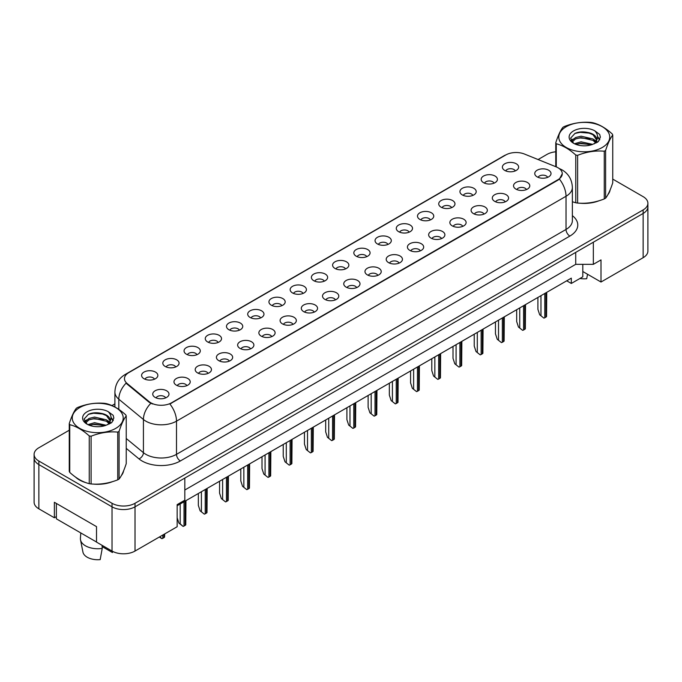 <?xml version="1.0" encoding="UTF-8"?>
<svg xmlns="http://www.w3.org/2000/svg" width="682" height="682" viewBox="0 0 682 682"><rect width="100%" height="100%" fill="white"/><g stroke="black" fill="none" stroke-linecap="round" stroke-linejoin="round"><path stroke-width="1.02" d="M483.547 182.674A8.124 4.689 180 0 1 481.935 181.344A8.124 4.689 180 0 1 484.629 175.513A8.124 4.689 180 0 1 495.038 176.041A8.124 4.689 180 0 1 496.649 181.344A8.124 4.689 180 0 1 483.547 182.674M494.049 183.16A4.876 2.813 0 0 0 492.736 181.787A4.876 2.813 0 0 0 487.937 181.071A4.876 2.813 0 0 0 484.535 183.16M462.319 194.924A8.124 4.689 180 0 1 460.708 193.603A8.124 4.689 180 0 1 463.402 187.772A8.124 4.689 180 0 1 473.82 188.292A8.124 4.689 180 0 1 475.431 193.603A8.124 4.689 180 0 1 462.319 194.924M472.822 195.41A4.876 2.813 0 0 0 471.518 194.038A4.876 2.813 0 0 0 466.71 193.33A4.876 2.813 0 0 0 463.317 195.41M441.101 207.183A8.124 4.689 180 0 1 439.489 205.853A8.124 4.689 180 0 1 442.183 200.022A8.124 4.689 180 0 1 452.592 200.542A8.124 4.689 180 0 1 454.203 205.853A8.124 4.689 180 0 1 441.101 207.183M451.603 207.669A4.876 2.813 0 0 0 450.291 206.296A4.876 2.813 0 0 0 445.491 205.58A4.876 2.813 0 0 0 442.089 207.669M419.873 219.433A8.124 4.689 180 0 1 418.262 218.104A8.124 4.689 180 0 1 420.956 212.273A8.124 4.689 180 0 1 431.374 212.793A8.124 4.689 180 0 1 432.985 218.104A8.124 4.689 180 0 1 419.873 219.433M430.376 219.919A4.876 2.813 0 0 0 429.072 218.547A4.876 2.813 0 0 0 424.264 217.831A4.876 2.813 0 0 0 420.871 219.919M398.655 231.684A8.124 4.689 180 0 1 397.043 230.354A8.124 4.689 180 0 1 399.737 224.523A8.124 4.689 180 0 1 410.146 225.051A8.124 4.689 180 0 1 411.757 230.354A8.124 4.689 180 0 1 398.655 231.684M409.157 232.17A4.876 2.813 0 0 0 407.845 230.797A4.876 2.813 0 0 0 403.045 230.09A4.876 2.813 0 0 0 399.643 232.17M377.427 243.934A8.124 4.689 180 0 1 375.816 242.613A8.124 4.689 180 0 1 378.51 236.782A8.124 4.689 180 0 1 388.928 237.302A8.124 4.689 180 0 1 390.539 242.613A8.124 4.689 180 0 1 377.427 243.934M387.93 244.42A4.876 2.813 0 0 0 386.626 243.056A4.876 2.813 0 0 0 381.818 242.34A4.876 2.813 0 0 0 378.425 244.42M356.209 256.193A8.124 4.689 180 0 1 354.597 254.863A8.124 4.689 180 0 1 357.291 249.032A8.124 4.689 180 0 1 367.7 249.552A8.124 4.689 180 0 1 369.312 254.863A8.124 4.689 180 0 1 356.209 256.193M366.711 256.679A4.876 2.813 0 0 0 365.399 255.307A4.876 2.813 0 0 0 360.599 254.591A4.876 2.813 0 0 0 357.197 256.679M334.981 268.444A8.124 4.689 180 0 1 333.37 267.114A8.124 4.689 180 0 1 336.064 261.283A8.124 4.689 180 0 1 346.482 261.811A8.124 4.689 180 0 1 348.093 267.114A8.124 4.689 180 0 1 334.981 268.444M345.484 268.93A4.876 2.813 0 0 0 344.18 267.557A4.876 2.813 0 0 0 339.372 266.85A4.876 2.813 0 0 0 335.979 268.93M313.763 280.694A8.124 4.689 180 0 1 312.151 279.373A8.124 4.689 180 0 1 314.845 273.542A8.124 4.689 180 0 1 325.254 274.062A8.124 4.689 180 0 1 326.866 279.373A8.124 4.689 180 0 1 313.763 280.694M324.265 281.18A4.876 2.813 0 0 0 322.953 279.816A4.876 2.813 0 0 0 318.153 279.1A4.876 2.813 0 0 0 314.752 281.18M292.544 292.953A8.124 4.689 180 0 1 290.924 291.623A8.124 4.689 180 0 1 293.618 285.792A8.124 4.689 180 0 1 304.036 286.312A8.124 4.689 180 0 1 305.647 291.623A8.124 4.689 180 0 1 292.544 292.953M303.038 293.439A4.876 2.813 0 0 0 301.734 292.067A4.876 2.813 0 0 0 296.934 291.35A4.876 2.813 0 0 0 293.533 293.439M271.317 305.204A8.124 4.689 180 0 1 269.705 303.874A8.124 4.689 180 0 1 272.399 298.043A8.124 4.689 180 0 1 282.808 298.571A8.124 4.689 180 0 1 284.42 303.874A8.124 4.689 180 0 1 271.317 305.204M281.819 305.689A4.876 2.813 0 0 0 280.507 304.317A4.876 2.813 0 0 0 275.707 303.601A4.876 2.813 0 0 0 272.306 305.689M250.098 317.454A8.124 4.689 180 0 1 248.478 316.133A8.124 4.689 180 0 1 251.172 310.293A8.124 4.689 180 0 1 261.59 310.822A8.124 4.689 180 0 1 263.201 316.133A8.124 4.689 180 0 1 250.098 317.454M260.601 317.94A4.876 2.813 0 0 0 259.288 316.567A4.876 2.813 0 0 0 254.488 315.86A4.876 2.813 0 0 0 251.087 317.94M228.871 329.704A8.124 4.689 180 0 1 227.259 328.383A8.124 4.689 180 0 1 229.953 322.552A8.124 4.689 180 0 1 240.362 323.072A8.124 4.689 180 0 1 241.974 328.383A8.124 4.689 180 0 1 228.871 329.704M239.373 330.199A4.876 2.813 0 0 0 238.069 328.826A4.876 2.813 0 0 0 233.261 328.11A4.876 2.813 0 0 0 229.86 330.199M207.652 341.963A8.124 4.689 180 0 1 206.032 340.633A8.124 4.689 180 0 1 208.726 334.802A8.124 4.689 180 0 1 219.144 335.322A8.124 4.689 180 0 1 220.755 340.633A8.124 4.689 180 0 1 207.652 341.963M218.155 342.449A4.876 2.813 0 0 0 216.842 341.077A4.876 2.813 0 0 0 212.042 340.361A4.876 2.813 0 0 0 208.641 342.449M186.425 354.214A8.124 4.689 180 0 1 184.813 352.884A8.124 4.689 180 0 1 187.507 347.053A8.124 4.689 180 0 1 197.916 347.581A8.124 4.689 180 0 1 199.528 352.884A8.124 4.689 180 0 1 186.425 354.214M196.928 354.7A4.876 2.813 0 0 0 195.623 353.327A4.876 2.813 0 0 0 190.815 352.62A4.876 2.813 0 0 0 187.414 354.7M165.206 366.464A8.124 4.689 180 0 1 163.586 365.143A8.124 4.689 180 0 1 166.28 359.312A8.124 4.689 180 0 1 176.698 359.832A8.124 4.689 180 0 1 178.309 365.143A8.124 4.689 180 0 1 165.206 366.464M175.709 366.95A4.876 2.813 0 0 0 174.396 365.586A4.876 2.813 0 0 0 169.596 364.87A4.876 2.813 0 0 0 166.195 366.95M143.979 378.723A8.124 4.689 180 0 1 142.368 377.393A8.124 4.689 180 0 1 145.061 371.562A8.124 4.689 180 0 1 155.47 372.082A8.124 4.689 180 0 1 157.082 377.393A8.124 4.689 180 0 1 143.979 378.723M154.482 379.209A4.876 2.813 0 0 0 153.177 377.837A4.876 2.813 0 0 0 148.369 377.12A4.876 2.813 0 0 0 144.968 379.209M504.765 170.423A8.124 4.689 180 0 1 503.154 169.093A8.124 4.689 180 0 1 505.848 163.262A8.124 4.689 180 0 1 516.265 163.782A8.124 4.689 180 0 1 517.877 169.093A8.124 4.689 180 0 1 504.765 170.423M515.268 170.909A4.876 2.813 0 0 0 513.964 169.537A4.876 2.813 0 0 0 509.156 168.821A4.876 2.813 0 0 0 505.763 170.909M515.916 189.11A8.124 4.689 180 0 1 514.305 187.78A8.124 4.689 180 0 1 516.999 181.949A8.124 4.689 180 0 1 527.408 182.478A8.124 4.689 180 0 1 529.019 187.78A8.124 4.689 180 0 1 515.916 189.11M526.419 189.596A4.876 2.813 0 0 0 525.114 188.223A4.876 2.813 0 0 0 520.306 187.507A4.876 2.813 0 0 0 516.905 189.596M494.697 201.361A8.124 4.689 180 0 1 493.077 200.039A8.124 4.689 180 0 1 495.771 194.2A8.124 4.689 180 0 1 506.189 194.728A8.124 4.689 180 0 1 507.8 200.039A8.124 4.689 180 0 1 494.697 201.361M505.2 201.846A4.876 2.813 0 0 0 503.887 200.474A4.876 2.813 0 0 0 499.088 199.766A4.876 2.813 0 0 0 495.686 201.846M473.47 213.611A8.124 4.689 180 0 1 471.859 212.29A8.124 4.689 180 0 1 474.553 206.458A8.124 4.689 180 0 1 484.962 206.978A8.124 4.689 180 0 1 486.573 212.29A8.124 4.689 180 0 1 473.47 213.611M483.973 214.105A4.876 2.813 0 0 0 482.668 212.733A4.876 2.813 0 0 0 477.86 212.017A4.876 2.813 0 0 0 474.459 214.105M452.251 225.87A8.124 4.689 180 0 1 450.632 224.54A8.124 4.689 180 0 1 453.325 218.709A8.124 4.689 180 0 1 463.743 219.229A8.124 4.689 180 0 1 465.354 224.54A8.124 4.689 180 0 1 452.251 225.87M462.754 226.356A4.876 2.813 0 0 0 461.441 224.983A4.876 2.813 0 0 0 456.642 224.267A4.876 2.813 0 0 0 453.24 226.356M431.024 238.12A8.124 4.689 180 0 1 429.413 236.79A8.124 4.689 180 0 1 432.107 230.959A8.124 4.689 180 0 1 442.516 231.488A8.124 4.689 180 0 1 444.127 236.79A8.124 4.689 180 0 1 431.024 238.12M441.527 238.606A4.876 2.813 0 0 0 440.222 237.234A4.876 2.813 0 0 0 435.414 236.526A4.876 2.813 0 0 0 432.013 238.606M409.805 250.371A8.124 4.689 180 0 1 408.186 249.049A8.124 4.689 180 0 1 410.879 243.218A8.124 4.689 180 0 1 421.297 243.738A8.124 4.689 180 0 1 422.908 249.049A8.124 4.689 180 0 1 409.805 250.371M420.308 250.857A4.876 2.813 0 0 0 418.995 249.493A4.876 2.813 0 0 0 414.196 248.777A4.876 2.813 0 0 0 410.794 250.857M388.578 262.63A8.124 4.689 180 0 1 386.967 261.3A8.124 4.689 180 0 1 389.661 255.469A8.124 4.689 180 0 1 400.07 255.989A8.124 4.689 180 0 1 401.681 261.3A8.124 4.689 180 0 1 388.578 262.63M399.081 263.116A4.876 2.813 0 0 0 397.777 261.743A4.876 2.813 0 0 0 392.968 261.027A4.876 2.813 0 0 0 389.567 263.116M367.359 274.88A8.124 4.689 180 0 1 365.74 273.55A8.124 4.689 180 0 1 368.433 267.719A8.124 4.689 180 0 1 378.851 268.248A8.124 4.689 180 0 1 380.462 273.55A8.124 4.689 180 0 1 367.359 274.88M377.862 275.366A4.876 2.813 0 0 0 376.549 273.993A4.876 2.813 0 0 0 371.75 273.277A4.876 2.813 0 0 0 368.348 275.366M346.132 287.131A8.124 4.689 180 0 1 344.521 285.809A8.124 4.689 180 0 1 347.215 279.978A8.124 4.689 180 0 1 357.624 280.498A8.124 4.689 180 0 1 359.235 285.809A8.124 4.689 180 0 1 346.132 287.131M356.635 287.616A4.876 2.813 0 0 0 355.331 286.244A4.876 2.813 0 0 0 350.522 285.536A4.876 2.813 0 0 0 347.121 287.616M324.913 299.389A8.124 4.689 180 0 1 323.294 298.06A8.124 4.689 180 0 1 325.987 292.228A8.124 4.689 180 0 1 336.405 292.748A8.124 4.689 180 0 1 338.016 298.06A8.124 4.689 180 0 1 324.913 299.389M335.416 299.875A4.876 2.813 0 0 0 334.103 298.503A4.876 2.813 0 0 0 329.304 297.787A4.876 2.813 0 0 0 325.902 299.875M303.686 311.64A8.124 4.689 180 0 1 302.075 310.31A8.124 4.689 180 0 1 304.769 304.479A8.124 4.689 180 0 1 315.178 305.007A8.124 4.689 180 0 1 316.789 310.31A8.124 4.689 180 0 1 303.686 311.64M314.189 312.126A4.876 2.813 0 0 0 312.885 310.753A4.876 2.813 0 0 0 308.076 310.037A4.876 2.813 0 0 0 304.675 312.126M282.467 323.89A8.124 4.689 180 0 1 280.856 322.56A8.124 4.689 180 0 1 283.542 316.729A8.124 4.689 180 0 1 293.959 317.258A8.124 4.689 180 0 1 295.57 322.56A8.124 4.689 180 0 1 282.467 323.89M292.97 324.376A4.876 2.813 0 0 0 291.657 323.004A4.876 2.813 0 0 0 286.858 322.296A4.876 2.813 0 0 0 283.456 324.376M261.24 336.141A8.124 4.689 180 0 1 259.629 334.819A8.124 4.689 180 0 1 262.323 328.988A8.124 4.689 180 0 1 272.732 329.508A8.124 4.689 180 0 1 274.343 334.819A8.124 4.689 180 0 1 261.24 336.141M271.743 336.635A4.876 2.813 0 0 0 270.439 335.263A4.876 2.813 0 0 0 265.63 334.547A4.876 2.813 0 0 0 262.229 336.635M240.021 348.4A8.124 4.689 180 0 1 238.41 347.07A8.124 4.689 180 0 1 241.096 341.239A8.124 4.689 180 0 1 251.513 341.759A8.124 4.689 180 0 1 253.124 347.07A8.124 4.689 180 0 1 240.021 348.4M250.524 348.886A4.876 2.813 0 0 0 249.211 347.513A4.876 2.813 0 0 0 244.412 346.797A4.876 2.813 0 0 0 241.01 348.886M218.794 360.65A8.124 4.689 180 0 1 217.183 359.32A8.124 4.689 180 0 1 219.877 353.489A8.124 4.689 180 0 1 230.286 354.018A8.124 4.689 180 0 1 231.897 359.32A8.124 4.689 180 0 1 218.794 360.65M229.297 361.136A4.876 2.813 0 0 0 227.993 359.764A4.876 2.813 0 0 0 223.185 359.056A4.876 2.813 0 0 0 219.783 361.136M197.575 372.901A8.124 4.689 180 0 1 195.964 371.579A8.124 4.689 180 0 1 198.65 365.748A8.124 4.689 180 0 1 209.067 366.268A8.124 4.689 180 0 1 210.678 371.579A8.124 4.689 180 0 1 197.575 372.901M208.078 373.386A4.876 2.813 0 0 0 206.765 372.022A4.876 2.813 0 0 0 201.966 371.306A4.876 2.813 0 0 0 198.564 373.386M176.348 385.16A8.124 4.689 180 0 1 174.737 383.83A8.124 4.689 180 0 1 177.431 377.998A8.124 4.689 180 0 1 187.84 378.519A8.124 4.689 180 0 1 189.451 383.83A8.124 4.689 180 0 1 176.348 385.16M186.851 385.645A4.876 2.813 0 0 0 185.547 384.273A4.876 2.813 0 0 0 180.739 383.557A4.876 2.813 0 0 0 177.337 385.645M155.129 397.41A8.124 4.689 180 0 1 153.518 396.08A8.124 4.689 180 0 1 156.204 390.249A8.124 4.689 180 0 1 166.621 390.777A8.124 4.689 180 0 1 168.232 396.08A8.124 4.689 180 0 1 155.129 397.41M165.632 397.896A4.876 2.813 0 0 0 164.319 396.523A4.876 2.813 0 0 0 159.52 395.807A4.876 2.813 0 0 0 156.118 397.896M537.143 176.86A8.124 4.689 180 0 1 535.523 175.53A8.124 4.689 180 0 1 538.217 169.699A8.124 4.689 180 0 1 548.635 170.219A8.124 4.689 180 0 1 550.246 175.53A8.124 4.689 180 0 1 537.143 176.86M547.646 177.346A4.876 2.813 0 0 0 546.333 175.973A4.876 2.813 0 0 0 541.534 175.257A4.876 2.813 0 0 0 538.132 177.346M127.108 383.463L149.196 401.681A14.629 8.448 180 0 0 171.523 402.806L557.978 179.69A14.629 8.448 0 0 0 562.266 173.714A14.629 8.448 0 0 0 557.978 167.746A14.629 8.448 0 0 0 556.026 166.8L524.484 154.047A14.629 8.448 180 0 0 505.746 154.993L128.745 372.653A14.629 8.448 0 0 0 124.465 378.621A14.629 8.448 0 0 0 127.108 383.463L127.108 384.111L126.127 383.113A18.96 12.685 129.5 0 0 118.813 399.2A21.671 12.515 180 0 1 114.9 392.022L114.9 407.001M582.803 264.335L582.803 271.521L601.004 282.024L643.143 257.694A16.257 9.386 0 0 0 647.9 251.061L647.9 206.825A16.257 9.386 0 0 1 643.143 213.457A16.257 9.386 0 0 0 647.9 206.825L647.9 203.287A16.257 9.386 0 0 0 643.143 196.655L612.751 179.11M69.249 430.223L38.857 447.767A16.257 9.386 0 0 0 34.1 454.408L34.1 502.182A16.257 9.386 0 0 0 38.857 508.815L54.372 517.774L54.372 502.293L96.512 526.623L96.512 542.105L112.027 551.056A16.257 9.386 0 0 0 135.019 551.056L177.158 526.734L177.158 504.612L184.813 500.187L184.813 478.073L135.019 506.828L643.143 213.457L593.34 242.212L593.34 264.335L575.719 264.335L575.719 252.391M54.372 517.774L56.367 516.624M177.158 505.72L571.311 278.154L571.311 283.465L566.716 280.805M184.813 490.017L575.719 264.335M34.1 454.408A16.257 9.386 0 0 0 38.857 461.041L112.027 503.282L112.027 506.828A16.257 9.386 0 0 0 135.019 506.828A16.257 9.386 0 0 1 112.027 506.828L38.857 464.578L112.027 506.828L112.027 551.056M34.1 457.946A16.257 9.386 0 0 0 38.857 464.578A16.257 9.386 0 0 1 34.1 457.946M593.34 264.335L601.004 259.91L601.004 282.024M582.803 271.521L582.803 276.824L571.311 283.465M75.489 477.059A26.001 15.013 0 0 0 79.351 479.906A26.001 15.013 0 0 0 86.29 482.771A26.001 15.013 0 0 1 79.351 479.906A26.001 15.013 0 0 1 75.489 477.059M562.266 173.714L559.402 179.093L557.978 180.125L169.878 403.983A18.96 10.946 60 0 1 176.502 421.161A21.671 12.515 180 0 1 145.854 421.161A21.671 12.515 180 0 1 143.425 419.49L118.813 399.2L118.813 409.388M152.487 403.983L149.196 402.32L127.108 384.111M572.369 201.753A26.001 15.013 0 0 0 572.812 201.881A26.001 15.013 0 0 1 572.369 201.753L575.761 202.776A29.258 16.888 -0 0 0 577.62 203.065C586.46 203.841 595.343 202.46 604.261 198.939A29.258 16.888 -0 0 0 604.943 198.556A29.258 16.888 -0 0 0 605.616 198.164C607.986 195.197 610.364 190.073 612.751 182.776L612.751 135.045A29.258 16.888 -0 0 0 612.257 133.97C605.735 128.071 599.239 124.312 592.752 122.717A29.258 16.888 -0 0 0 590.902 122.428C581.985 121.669 573.102 123.041 564.261 126.545A29.258 16.888 -0 0 0 563.571 126.937A29.258 16.888 -0 0 0 562.906 127.329C560.519 130.339 558.14 135.462 555.77 142.709A29.258 16.888 -0 0 0 556.265 143.783L556.265 166.894M579.819 203.193A26.001 15.013 0 0 0 599.077 200.738A26.001 15.013 0 0 1 579.819 203.193M607.858 194.702A26.001 15.013 0 0 0 610.126 189.937A26.001 15.013 0 0 1 607.858 194.702M93.298 484.084A26.001 15.013 0 0 0 112.564 481.628A26.001 15.013 0 0 1 93.298 484.084M121.345 475.593A26.001 15.013 0 0 0 123.613 470.827A26.001 15.013 0 0 1 121.345 475.593M112.027 503.282A16.257 9.386 0 0 0 135.019 503.282L643.143 209.92A16.257 9.386 0 0 0 647.9 203.287M555.77 151.788A16.257 9.386 0 0 0 546.981 154.405L538.089 159.545M114.9 403.872L111.95 405.568M99.137 412.977L98.711 413.215M539.692 314.794L543.878 318.093L539.692 314.794L537.902 309.338L537.902 297.437M546.742 292.339L546.555 316.55A2.711 1.56 180 0 1 545.95 317.079L544.799 317.744A2.711 1.56 180 0 1 543.878 318.093M566.256 126.69A25.464 14.697 -0 0 0 566.256 147.483A25.464 14.697 -0 0 0 602.266 147.483A25.464 14.697 -0 0 0 602.266 126.69A25.464 14.697 -0 0 0 566.256 126.69M575.761 202.776L575.761 155.036C569.248 149.136 562.752 145.385 556.265 143.783M575.761 155.036A29.258 16.888 -0 0 0 577.62 155.326L577.62 203.065M604.261 198.939L604.261 151.208C595.412 150.432 586.537 151.805 577.62 155.326M604.261 151.208A29.258 16.888 -0 0 0 604.943 150.824A29.258 16.888 -0 0 0 605.616 150.424L605.616 198.164M592.684 144.371L581.055 141.796L574.457 143.749M591.064 144.899L581.055 143.203L575.94 144.388M595.872 141.907L593.016 138.966L581.055 136.178L575.506 137.559L572.3 140.296L571.874 141.788M595.412 142.606L593.016 140.373L581.055 137.585L575.506 138.966L572.13 142.061M594.32 143.825L596.239 141.148A12.387 7.152 -0 0 0 596.648 139.333A12.387 7.152 -0 0 0 587.407 132.419C582.803 131.464 578.66 131.788 574.994 133.391L570.629 138.148L573.562 143.237M595.991 143.092L596.648 140.449M596.605 139.895L593.016 134.755L587.407 132.419M573.553 130.91A15.14 8.738 -0 0 0 573.553 143.271A15.14 8.738 -0 0 0 592.479 144.431L598.378 141.566L600.365 137.091L599.691 134.422L594.73 130.774A15.14 8.738 -0 0 0 573.553 130.91M594.73 130.774C597.875 133.996 598.378 137.457 596.239 141.148M555.77 166.689L555.77 142.709M612.751 135.045C610.381 138.003 608.003 143.135 605.616 150.424M589.956 144.431L580.092 143.587L576.162 144.294M597.159 142.436L596.469 141.873M596.051 141.575L595.343 141.114M589.956 138.813L580.092 137.969L576.162 138.676M572.369 140.16L571.218 140.876M599.623 139.895L597.543 137.159M589.956 133.195L580.092 132.351L574.815 133.476M600.365 137.227L599.691 134.422M597.611 142.137L596.588 141.268M596.29 141.046L593.86 139.588M573.332 138.983L570.953 140.364M599.793 139.554L597.543 136.46M579.956 278.469A14.902 8.602 0 0 0 586.699 278.725L587.534 274.249M79.734 407.58A25.464 14.697 -0 0 0 79.734 428.373A25.464 14.697 -0 0 0 115.744 428.373A25.464 14.697 -0 0 0 115.744 407.58A25.464 14.697 -0 0 0 79.734 407.58M77.057 407.819A29.258 16.888 -0 0 0 76.384 408.22C73.997 411.229 71.619 416.352 69.249 423.599A29.258 16.888 -0 0 0 69.743 424.673L69.743 472.404C76.231 478.295 82.727 482.046 89.248 483.666A29.258 16.888 -0 0 0 91.098 483.956C99.939 484.723 108.822 483.35 117.739 479.83A29.258 16.888 -0 0 0 118.429 479.446A29.258 16.888 -0 0 0 119.094 479.045C121.464 476.087 123.843 470.955 126.23 463.666L126.23 415.935A29.258 16.888 -0 0 0 125.735 414.861C119.222 408.961 112.718 405.202 106.239 403.599A29.258 16.888 -0 0 0 104.38 403.318C95.463 402.55 86.588 403.932 77.739 407.435A29.258 16.888 -0 0 0 77.057 407.819M89.248 483.666L89.248 435.926C82.727 430.027 76.231 426.267 69.743 424.673M89.248 435.926A29.258 16.888 -0 0 0 91.098 436.216L91.098 483.956M117.739 479.83L117.739 432.098C108.898 431.322 100.015 432.695 91.098 436.216M117.739 432.098A29.258 16.888 -0 0 0 118.429 431.706A29.258 16.888 -0 0 0 119.094 431.314L119.094 479.045M69.249 423.599L69.249 471.339A29.258 16.888 -0 0 0 69.743 472.404M106.17 425.261L94.534 422.687L87.935 424.639M104.542 425.781L94.534 424.093L89.419 425.278M109.35 422.797L106.494 419.856L94.534 417.069L88.984 418.45L85.779 421.186L85.361 422.678M108.89 423.496L106.494 421.263L94.534 418.475L88.984 419.856L85.608 422.951M107.807 424.716L109.717 422.039A12.387 7.152 -0 0 0 110.126 420.223A12.387 7.152 -0 0 0 100.893 413.309C96.281 412.354 92.147 412.678 88.472 414.281L84.108 419.038L87.04 424.127M109.47 423.982L110.126 421.34M110.092 420.785L106.494 415.645L100.893 413.309M87.04 411.8A15.14 8.738 -0 0 0 87.04 424.161A15.14 8.738 -0 0 0 105.957 425.321L111.865 422.456L113.851 417.981L113.169 415.304L108.208 411.664A15.14 8.738 -0 0 0 87.04 411.8M108.208 411.664C111.354 414.886 111.857 418.347 109.717 422.039M126.23 415.935C123.86 418.893 121.481 424.025 119.094 431.314M103.434 425.312L93.57 424.468L89.649 425.184M110.637 423.326L109.947 422.763M109.529 422.465L108.822 422.005M103.434 419.694L93.57 418.85L89.649 419.566M85.855 421.05L84.696 421.766M113.101 420.777L111.021 418.049M103.434 414.076L93.57 413.232L88.293 414.366M113.851 418.117L113.169 415.304M111.089 423.028L110.075 422.158M109.768 421.928L107.347 420.479M86.81 419.873L84.44 421.246M113.272 420.444L111.021 417.341M80.783 532.932L80.416 538.345A17.34 10.008 0 0 0 80.519 539.88L82.94 552.105A14.902 8.602 0 0 0 87.202 557.211A14.902 8.602 0 0 0 100.177 559.615L102.232 548.405L102.061 545.302M80.519 539.88A17.34 10.008 0 0 0 85.48 545.822A17.34 10.008 0 0 0 102.232 548.405M102.13 546.58L112.436 552.531A14.902 8.602 0 0 0 112.539 552.105L112.683 551.414M112.649 551.397L112.436 552.531M96.512 542.011L56.367 518.832L56.367 503.444M518.473 327.053L522.651 330.344L518.473 327.053L516.683 321.597L516.683 309.696M525.524 304.59L525.336 328.801A2.711 1.56 180 0 1 524.731 329.338L523.58 329.994A2.711 1.56 180 0 1 522.651 330.344M497.246 339.304L501.432 342.603L497.246 339.304L495.456 333.848L495.456 321.947M504.296 316.84L504.109 341.051A2.711 1.56 180 0 1 503.504 341.588L502.353 342.253A2.711 1.56 180 0 1 501.432 342.603M476.027 351.554L480.205 354.853L476.027 351.554L474.237 346.098L474.237 334.197M483.078 329.099L482.89 353.302A2.711 1.56 180 0 1 482.285 353.839L481.134 354.504A2.711 1.56 180 0 1 480.205 354.853M454.8 363.804L458.986 367.104L454.8 363.804L453.01 358.348L453.01 346.456M461.85 341.35L461.663 365.561A2.711 1.56 180 0 1 461.058 366.089L459.907 366.754A2.711 1.56 180 0 1 458.986 367.104M433.582 376.063L437.759 379.363L433.582 376.063L431.791 370.607L431.791 358.706M440.632 353.6L440.444 377.811A2.711 1.56 180 0 1 439.839 378.348L438.688 379.013A2.711 1.56 180 0 1 437.759 379.363M412.354 388.314L416.54 391.613L412.354 388.314L410.573 382.858L410.573 370.957M419.404 365.859L419.217 390.061A2.711 1.56 180 0 1 418.612 390.598L417.461 391.263A2.711 1.56 180 0 1 416.54 391.613M391.136 400.564L395.313 403.863L391.136 400.564L389.345 395.108L389.345 383.207M398.186 378.109L397.998 402.32A2.711 1.56 180 0 1 397.393 402.849L396.242 403.514A2.711 1.56 180 0 1 395.313 403.863M369.908 412.823L374.094 416.122L369.908 412.823L368.127 407.367L368.127 395.466M376.958 390.36L376.771 414.571A2.711 1.56 180 0 1 376.166 415.108L375.015 415.773A2.711 1.56 180 0 1 374.094 416.122M348.69 425.074L352.867 428.373L348.69 425.074L346.899 419.618L346.899 407.717M355.74 402.619L355.552 426.821A2.711 1.56 180 0 1 354.947 427.358L353.796 428.023A2.711 1.56 180 0 1 352.867 428.373M327.462 437.324L331.648 440.623L327.462 437.324L325.681 431.868L325.681 419.967M334.512 414.869L334.325 439.08A2.711 1.56 180 0 1 333.72 439.609L332.569 440.274A2.711 1.56 180 0 1 331.648 440.623M306.244 449.574L310.421 452.874L306.244 449.574L304.453 444.127L304.453 432.226M313.294 427.12L313.106 451.331A2.711 1.56 180 0 1 312.501 451.868L311.35 452.524A2.711 1.56 180 0 1 310.421 452.874M285.016 461.833L289.202 465.133L285.016 461.833L283.235 456.377L283.235 444.476M292.067 439.37L291.879 463.581A2.711 1.56 180 0 1 291.274 464.118L290.123 464.783A2.711 1.56 180 0 1 289.202 465.133M263.798 474.084L267.975 477.383L263.798 474.084L262.007 468.628L262.007 456.727M270.848 451.629L270.66 475.831A2.711 1.56 180 0 1 270.055 476.368L268.904 477.033A2.711 1.56 180 0 1 267.975 477.383M242.57 486.334L246.756 489.633L242.57 486.334L240.789 480.878L240.789 468.986M249.621 463.879L249.433 488.09A2.711 1.56 180 0 1 248.828 488.619L247.677 489.284A2.711 1.56 180 0 1 246.756 489.633M221.352 498.593L225.529 501.892L221.352 498.593L219.561 493.137L219.561 481.236M228.402 476.13L228.214 500.341A2.711 1.56 180 0 1 227.609 500.878L226.458 501.543A2.711 1.56 180 0 1 225.529 501.892M200.124 510.844L204.31 514.143L200.124 510.844L198.343 505.388L198.343 493.487M207.175 488.389L206.987 512.591A2.711 1.56 180 0 1 206.382 513.128L205.231 513.793A2.711 1.56 180 0 1 204.31 514.143M185.956 500.639L185.768 524.85A2.711 1.56 180 0 1 185.163 525.379L184.012 526.044A2.711 1.56 180 0 1 183.083 526.393L180.184 523.836L180.184 503.972M177.158 517.757L178.906 523.094L180.184 523.836M178.906 523.094L183.083 526.393M164.729 533.904L164.541 537.101A2.711 1.56 180 0 1 163.936 537.638L162.785 538.294A2.711 1.56 180 0 1 161.864 538.652L159.852 536.717M159.332 537.015L161.864 538.652M135.019 551.056L135.019 503.282M38.857 508.815L38.857 461.041M643.143 257.694L643.143 209.92M149.196 401.681L149.196 402.32M171.523 402.806L171.523 403.241M557.978 179.69L557.978 180.125M572.369 215.648A27.092 15.643 180 0 1 569.854 236.083L180.338 460.972A5.422 3.129 60 0 1 176.502 454.34L566.026 229.45A21.671 12.515 0 0 0 572.369 220.601L572.369 187.431A21.671 12.515 180 0 1 566.026 196.271A18.96 10.946 -120 0 0 559.402 179.093M180.338 460.972A27.092 15.643 180 0 1 142.026 460.972A27.092 15.643 180 0 1 138.992 458.884L126.23 448.364M150.816 403.326A18.96 12.685 129.5 0 0 143.425 419.49L143.425 452.669A21.671 12.515 0 0 0 145.854 454.34A21.671 12.515 0 0 0 176.502 454.34L176.502 421.161L566.026 196.271L566.026 229.45A5.422 3.129 60 0 0 569.854 236.083M572.369 187.431C572.002 179.639 568.583 173.791 562.096 169.903L559.359 168.565A18.96 8.883 112 0 0 559.104 168.471M127.133 373.753A18.96 10.946 -120 0 0 125.173 374.495C118.685 378.391 115.267 384.23 114.9 392.022M125.173 374.495L504.151 155.692A18.96 10.946 60 0 1 505.592 155.078M126.23 438.492L143.425 452.669A5.422 3.623 -50.5 0 1 138.992 458.884M545.95 317.079L545.95 292.8M544.799 317.744L544.799 293.456M540.971 315.536L540.971 295.673M524.731 329.338L524.731 305.05M523.58 329.994L523.58 305.715M519.744 327.786L519.744 307.923M503.504 341.588L503.504 317.3M502.353 342.253L502.353 317.965M498.525 340.037L498.525 320.173M482.285 353.839L482.285 329.551M481.134 354.504L481.134 330.216M477.298 352.296L477.298 332.432M461.058 366.089L461.058 341.81M459.907 366.754L459.907 342.475M456.079 364.546L456.079 344.683M439.839 378.348L439.839 354.06M438.688 379.013L438.688 354.725M434.852 376.796L434.852 356.933M418.612 390.598L418.612 366.311M417.461 391.263L417.461 366.976M413.633 389.047L413.633 369.192M397.393 402.849L397.393 378.57M396.242 403.514L396.242 379.226M392.414 401.306L392.414 381.443M376.166 415.108L376.166 390.82M375.015 415.773L375.015 391.485M371.187 413.556L371.187 393.693M354.947 427.358L354.947 403.071M353.796 428.023L353.796 403.735M349.968 425.807L349.968 405.952M333.72 439.609L333.72 415.329M332.569 440.274L332.569 415.986M328.741 438.066L328.741 418.202M312.501 451.868L312.501 427.58M311.35 452.524L311.35 428.245M307.522 450.316L307.522 430.453M291.274 464.118L291.274 439.83M290.123 464.783L290.123 440.495M286.295 462.567L286.295 442.703M270.055 476.368L270.055 452.081M268.904 477.033L268.904 452.746M265.076 474.825L265.076 454.962M248.828 488.619L248.828 464.34M247.677 489.284L247.677 465.005M243.849 487.076L243.849 467.213M227.609 500.878L227.609 476.59M226.458 501.543L226.458 477.255M222.63 499.326L222.63 479.463M206.382 513.128L206.382 488.841M205.231 513.793L205.231 489.506M201.403 511.577L201.403 491.722M185.163 525.379L185.163 501.099M184.012 526.044L184.012 501.756M163.936 537.638L163.936 534.364M162.785 538.294L162.785 535.02M504.151 155.692L507.63 154.072"/></g></svg>
